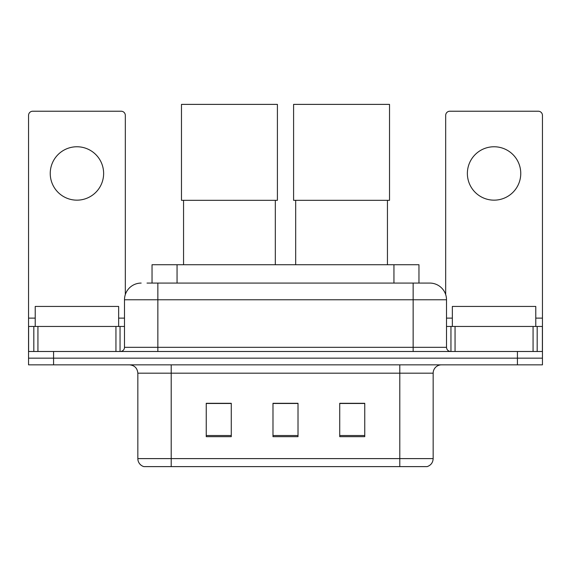 <?xml version="1.0" encoding="UTF-8"?>
<svg xmlns="http://www.w3.org/2000/svg" width="571" height="571" viewBox="0 0 571 571"><rect width="100%" height="100%" fill="white"/><g stroke="black" fill="none" stroke-linecap="round" stroke-linejoin="round"><path stroke-width="0.86" d="M152.036 283.08L152.036 264.73L418.964 264.73L418.964 283.08M147.397 283.08L429.57 283.08M147.018 283.08L157.86 283.08L157.86 299.768L124.492 299.768L124.492 347.318A4.168 4.168 0 0 1 120.317 351.486M141.173 283.08A16.687 16.687 0 0 0 124.492 299.768M429.827 283.08A16.687 16.687 0 0 1 446.508 299.768L446.508 347.318C446.758 349.852 448.149 351.244 450.683 351.486M53.574 351.486L28.55 351.486L28.55 358.167L53.574 358.167L28.55 358.167L28.55 364.84L53.574 364.84L53.574 358.167L517.426 358.167L53.574 358.167L53.574 351.486L517.426 351.486L517.426 358.167L542.45 358.167L517.426 358.167L517.426 364.84L53.574 364.84M517.426 364.84L542.45 364.84L542.45 326.462L542.45 351.486L517.426 351.486M433.161 458.606C432.932 462.603 430.927 465.272 427.158 466.614L399.793 466.614L399.793 458.606L433.161 458.606L433.161 373.177A8.344 8.344 0 0 1 441.504 364.84M137.839 458.606L171.207 458.606L171.207 466.614L399.793 466.614L143.842 466.614A8.344 8.344 0 0 1 137.839 458.606L137.839 373.177C137.34 368.117 134.563 365.333 129.496 364.84M364.755 436.665L364.755 403.297L339.724 403.297L339.724 436.665L364.755 436.665M231.276 436.665L231.276 403.297L206.245 403.297L206.245 436.665L231.276 436.665M298.012 436.665L298.012 403.297L272.988 403.297L272.988 436.665L298.012 436.665M298.012 403.469L272.988 403.469M231.276 403.469L206.245 403.469M364.755 403.469L339.724 403.469M118.647 326.462L118.647 306.441L35.224 306.441L35.224 326.462M76.935 146.761A26.694 26.694 0 0 0 50.241 173.463A26.694 26.694 0 0 0 76.935 200.157A26.694 26.694 0 0 0 103.629 173.463A26.694 26.694 0 0 0 76.935 146.761M115.942 351.486L115.942 326.462L37.936 326.462L37.936 351.486M125.32 294.557L125.32 115.399A4.168 4.168 0 0 0 121.152 111.224L32.718 111.224A4.168 4.168 0 0 0 28.55 115.399L28.55 326.462L37.936 326.462M115.942 326.462L124.492 326.462M28.55 351.486L28.55 326.462M183.555 200.321L183.555 264.73M275.322 200.321L275.322 264.73M181.471 104.386L277.406 104.386L277.406 200.321L181.471 200.321L181.471 104.386M295.678 200.321L295.678 264.73M387.445 200.321L387.445 264.73M293.594 104.386L389.529 104.386L389.529 200.321L293.594 200.321L293.594 104.386M494.065 146.761A26.694 26.694 0 0 0 467.371 173.463A26.694 26.694 0 0 0 494.065 200.157A26.694 26.694 0 0 0 520.759 173.463A26.694 26.694 0 0 0 494.065 146.761M533.064 351.486L533.064 326.462L455.058 326.462L455.058 351.486M533.064 326.462L542.45 326.462L542.45 115.399A4.168 4.168 0 0 0 538.282 111.224L449.848 111.224A4.168 4.168 0 0 0 445.68 115.399L445.68 294.557M446.508 326.462L455.058 326.462M535.776 326.462L535.776 306.441L452.353 306.441L452.353 326.462M177.06 283.08L177.06 264.73M393.94 283.08L393.94 264.73M157.86 351.486L157.86 347.318L446.508 347.318M124.492 347.318L157.86 347.318L157.86 299.768L413.14 299.768L413.14 351.486M446.508 299.768L413.14 299.768L413.14 283.08M399.793 364.84L399.793 373.177L137.839 373.177M433.161 373.177L399.793 373.177L399.793 458.606L171.207 458.606L171.207 364.84M298.012 435.509L272.988 435.509M231.276 435.509L206.245 435.509M364.755 435.509L339.724 435.509M124.492 318.118L118.647 318.118M35.224 318.118L28.55 318.118M120.046 326.462L120.046 351.486M28.614 326.462L28.614 351.486M33.825 351.486L33.825 326.462M542.45 318.118L535.776 318.118M452.353 318.118L446.508 318.118M542.386 351.486L542.386 326.462M537.175 326.462L537.175 351.486M450.954 351.486L450.954 326.462"/></g></svg>
